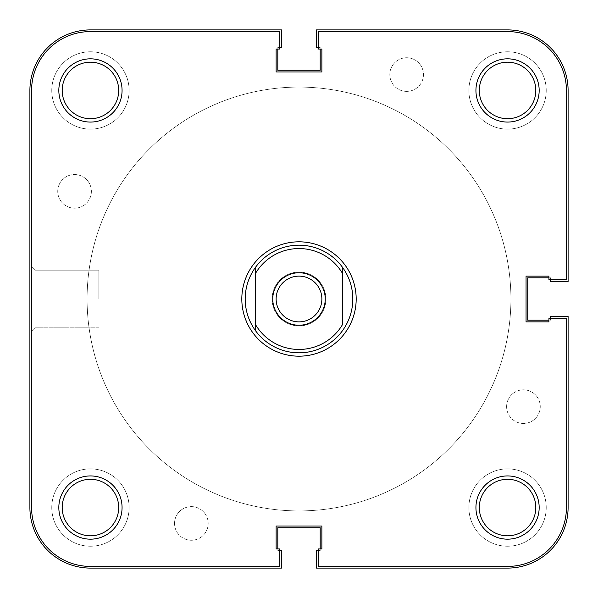 <?xml version="1.0" encoding="UTF-8"?>
<svg xmlns="http://www.w3.org/2000/svg" width="598" height="598" viewBox="0 0 598 598"><rect width="100%" height="100%" fill="white"/><g stroke="black" fill="none" stroke-linecap="round" stroke-linejoin="round"><path stroke-width="0.45" stroke-dasharray="2.99 2.24" d="M299 276.127A22.874 22.874 0 0 0 276.127 299A22.874 22.874 0 0 0 299 321.874A22.874 22.874 0 0 0 321.874 299A22.874 22.874 0 0 0 299 276.127M87.084 299A211.916 211.916 0 0 0 299 510.916A211.916 211.916 0 0 0 510.916 299A211.916 211.916 0 0 0 299 87.084A211.916 211.916 0 0 0 87.084 299A211.916 211.916 0 0 0 299 510.916A211.916 211.916 0 0 0 510.916 299A211.916 211.916 0 0 0 299 87.084A211.916 211.916 0 0 0 87.084 299A211.916 211.916 0 0 1 299 87.084A211.916 211.916 0 0 1 510.916 299A211.916 211.916 0 0 1 299 510.916A211.916 211.916 0 0 1 87.084 299A211.916 211.916 0 0 1 299 87.084A211.916 211.916 0 0 1 510.916 299A211.916 211.916 0 0 1 299 510.916A211.916 211.916 0 0 1 87.084 299A211.916 211.916 0 0 0 299 510.916A211.916 211.916 0 0 0 510.916 299A211.916 211.916 0 0 0 299 87.084A211.916 211.916 0 0 0 87.084 299A211.916 211.916 0 0 0 299 510.916A211.916 211.916 0 0 0 510.916 299A211.916 211.916 0 0 0 299 87.084A211.916 211.916 0 0 0 87.084 299A211.916 211.916 0 0 1 299 87.084A211.916 211.916 0 0 1 510.916 299A211.916 211.916 0 0 1 299 510.916A211.916 211.916 0 0 1 87.084 299A211.916 211.916 0 0 1 299 87.084A211.916 211.916 0 0 1 510.916 299A211.916 211.916 0 0 1 299 510.916A211.916 211.916 0 0 1 87.084 299M245.18 299A53.82 53.82 0 0 0 299 352.82A53.82 53.82 0 0 0 352.82 299A53.82 53.82 0 0 0 299 245.18A53.82 53.82 0 0 0 245.18 299A53.82 53.82 0 0 0 299 352.82A53.82 53.82 0 0 0 352.82 299A53.82 53.82 0 0 0 299 245.18A53.82 53.82 0 0 0 245.18 299A53.82 53.82 0 0 0 299 352.82A53.82 53.82 0 0 0 352.82 299A53.82 53.82 0 0 0 299 245.18A53.82 53.82 0 0 0 245.18 299M342.729 273.832L342.729 324.168M255.271 273.832L255.271 324.168M122.067 90.448A31.619 31.619 0 0 0 90.448 58.828A31.619 31.619 0 0 0 58.828 90.448A31.619 31.619 0 0 0 90.448 122.067A31.619 31.619 0 0 0 122.067 90.448M62.192 90.448A28.256 28.256 0 0 1 90.448 62.192A28.256 28.256 0 0 1 118.703 90.448A28.256 28.256 0 0 0 90.448 62.192A28.256 28.256 0 0 0 62.192 90.448A28.256 28.256 0 0 0 90.448 118.703A28.256 28.256 0 0 0 118.703 90.448A28.256 28.256 0 0 1 90.448 118.703A28.256 28.256 0 0 1 62.192 90.448A28.256 28.256 0 0 1 90.448 62.192A28.256 28.256 0 0 1 118.703 90.448A28.256 28.256 0 0 1 90.448 118.703A28.256 28.256 0 0 1 62.192 90.448M122.067 507.553A31.619 31.619 0 0 0 90.448 475.933A31.619 31.619 0 0 0 58.828 507.553A31.619 31.619 0 0 0 90.448 539.172A31.619 31.619 0 0 0 122.067 507.553M62.192 507.553A28.256 28.256 0 0 1 90.448 479.297A28.256 28.256 0 0 1 118.703 507.553A28.256 28.256 0 0 0 90.448 479.297A28.256 28.256 0 0 0 62.192 507.553A28.256 28.256 0 0 0 90.448 535.808A28.256 28.256 0 0 0 118.703 507.553A28.256 28.256 0 0 1 90.448 535.808A28.256 28.256 0 0 1 62.192 507.553A28.256 28.256 0 0 1 90.448 479.297A28.256 28.256 0 0 1 118.703 507.553A28.256 28.256 0 0 1 90.448 535.808A28.256 28.256 0 0 1 62.192 507.553M539.172 90.448A31.619 31.619 0 0 0 507.553 58.828A31.619 31.619 0 0 0 475.933 90.448A31.619 31.619 0 0 0 507.553 122.067A31.619 31.619 0 0 0 539.172 90.448M479.297 90.448A28.256 28.256 0 0 1 507.553 62.192A28.256 28.256 0 0 1 535.808 90.448A28.256 28.256 0 0 0 507.553 62.192A28.256 28.256 0 0 0 479.297 90.448A28.256 28.256 0 0 0 507.553 118.703A28.256 28.256 0 0 0 535.808 90.448A28.256 28.256 0 0 1 507.553 118.703A28.256 28.256 0 0 1 479.297 90.448A28.256 28.256 0 0 1 507.553 62.192A28.256 28.256 0 0 1 535.808 90.448A28.256 28.256 0 0 1 507.553 118.703A28.256 28.256 0 0 1 479.297 90.448M539.172 507.553A31.619 31.619 0 0 0 507.553 475.933A31.619 31.619 0 0 0 475.933 507.553A31.619 31.619 0 0 0 507.553 539.172A31.619 31.619 0 0 0 539.172 507.553M479.297 507.553A28.256 28.256 0 0 1 507.553 479.297A28.256 28.256 0 0 1 535.808 507.553A28.256 28.256 0 0 0 507.553 479.297A28.256 28.256 0 0 0 479.297 507.553A28.256 28.256 0 0 0 507.553 535.808A28.256 28.256 0 0 0 535.808 507.553A28.256 28.256 0 0 1 507.553 535.808A28.256 28.256 0 0 1 479.297 507.553A28.256 28.256 0 0 1 507.553 479.297A28.256 28.256 0 0 1 535.808 507.553A28.256 28.256 0 0 1 507.553 535.808A28.256 28.256 0 0 1 479.297 507.553M31.582 299L31.582 266.82L31.582 299M34.946 299L34.946 270.184L34.946 299M98.857 299L98.857 270.184L98.857 299M272.09 299A26.91 26.91 0 0 1 299 272.09A26.91 26.91 0 0 1 325.91 299A26.91 26.91 0 0 1 299 325.91A26.91 26.91 0 0 1 272.09 299A26.91 26.91 0 0 1 299 272.09A26.91 26.91 0 0 1 325.91 299A26.91 26.91 0 0 1 299 325.91A26.91 26.91 0 0 1 272.09 299M279.827 31.582L90.448 31.582L279.827 31.582L279.827 49.073L279.827 31.582L279.827 49.073L276.127 49.073L279.827 49.073L276.127 49.073L276.127 71.947L276.127 49.073L276.127 71.947L321.874 71.947L276.127 71.947L321.874 71.947L321.874 49.073L321.874 71.947L321.874 49.073L318.173 49.073L321.874 49.073L318.173 49.073L318.173 31.582L507.553 31.582L318.173 31.582L318.173 49.073L318.173 31.582L507.553 31.582A58.866 58.866 0 0 1 566.418 90.448L566.418 279.827L566.418 90.448A58.866 58.866 0 0 0 507.553 31.582A58.866 58.866 0 0 1 566.418 90.448L566.418 279.827L548.927 279.827L566.418 279.827L548.927 279.827L548.927 276.127L548.927 279.827L548.927 276.127L526.053 276.127L548.927 276.127L526.053 276.127L526.053 321.874L526.053 276.127L526.053 321.874L548.927 321.874L526.053 321.874L548.927 321.874L548.927 318.173L548.927 321.874L548.927 318.173L566.418 318.173L548.927 318.173L566.418 318.173L566.418 507.553A58.866 58.866 0 0 1 507.553 566.418L318.173 566.418L507.553 566.418A58.866 58.866 0 0 0 566.418 507.553A58.866 58.866 0 0 1 507.553 566.418L318.173 566.418L318.173 548.927L318.173 566.418L318.173 548.927L321.874 548.927L318.173 548.927L321.874 548.927L321.874 526.053L321.874 548.927L321.874 526.053L276.127 526.053L321.874 526.053L276.127 526.053L276.127 548.927L276.127 526.053L276.127 548.927L279.827 548.927L276.127 548.927L279.827 548.927L279.827 566.418L279.827 548.927L279.827 566.418L90.448 566.418A58.866 58.866 0 0 1 31.582 507.553L31.582 90.448L31.582 507.553A58.866 58.866 0 0 0 90.448 566.418A58.866 58.866 0 0 1 31.582 507.553L31.582 90.448A58.866 58.866 0 0 1 90.448 31.582A58.866 58.866 0 0 0 31.582 90.448A58.866 58.866 0 0 1 90.448 31.582L279.827 31.582M51.764 90.448A38.683 38.683 0 0 1 90.448 51.764A38.683 38.683 0 0 1 129.131 90.448A38.683 38.683 0 0 1 90.448 129.131A38.683 38.683 0 0 1 51.764 90.448A38.683 38.683 0 0 1 90.448 51.764A38.683 38.683 0 0 1 129.131 90.448A38.683 38.683 0 0 1 90.448 129.131A38.683 38.683 0 0 1 51.764 90.448M468.869 90.448A38.683 38.683 0 0 1 507.553 51.764A38.683 38.683 0 0 1 546.236 90.448A38.683 38.683 0 0 1 507.553 129.131A38.683 38.683 0 0 1 468.869 90.448A38.683 38.683 0 0 1 507.553 51.764A38.683 38.683 0 0 1 546.236 90.448A38.683 38.683 0 0 1 507.553 129.131A38.683 38.683 0 0 1 468.869 90.448M468.869 507.553A38.683 38.683 0 0 1 507.553 468.869A38.683 38.683 0 0 1 546.236 507.553A38.683 38.683 0 0 1 507.553 546.236A38.683 38.683 0 0 1 468.869 507.553A38.683 38.683 0 0 1 507.553 468.869A38.683 38.683 0 0 1 546.236 507.553A38.683 38.683 0 0 1 507.553 546.236A38.683 38.683 0 0 1 468.869 507.553M51.764 507.553A38.683 38.683 0 0 1 90.448 468.869A38.683 38.683 0 0 1 129.131 507.553A38.683 38.683 0 0 1 90.448 546.236A38.683 38.683 0 0 1 51.764 507.553A38.683 38.683 0 0 1 90.448 468.869A38.683 38.683 0 0 1 129.131 507.553A38.683 38.683 0 0 1 90.448 546.236A38.683 38.683 0 0 1 51.764 507.553M174.541 523.437A16.819 16.819 0 0 1 191.36 506.618A16.819 16.819 0 0 1 208.179 523.437A16.819 16.819 0 0 1 191.36 540.256A16.819 16.819 0 0 1 174.541 523.437A16.819 16.819 0 0 1 191.36 506.618A16.819 16.819 0 0 1 208.179 523.437A16.819 16.819 0 0 1 191.36 540.256A16.819 16.819 0 0 1 174.541 523.437M506.618 406.64A16.819 16.819 0 0 1 523.437 389.821A16.819 16.819 0 0 1 540.256 406.64A16.819 16.819 0 0 1 523.437 423.459A16.819 16.819 0 0 1 506.618 406.64A16.819 16.819 0 0 1 523.437 389.821A16.819 16.819 0 0 1 540.256 406.64A16.819 16.819 0 0 1 523.437 423.459A16.819 16.819 0 0 1 506.618 406.64M389.821 74.563A16.819 16.819 0 0 1 406.64 57.744A16.819 16.819 0 0 1 423.459 74.563A16.819 16.819 0 0 1 406.64 91.382A16.819 16.819 0 0 1 389.821 74.563A16.819 16.819 0 0 1 406.64 57.744A16.819 16.819 0 0 1 423.459 74.563A16.819 16.819 0 0 1 406.64 91.382A16.819 16.819 0 0 1 389.821 74.563M57.744 191.36A16.819 16.819 0 0 1 74.563 174.541A16.819 16.819 0 0 1 91.382 191.36A16.819 16.819 0 0 1 74.563 208.179A16.819 16.819 0 0 1 57.744 191.36A16.819 16.819 0 0 1 74.563 174.541A16.819 16.819 0 0 1 91.382 191.36A16.819 16.819 0 0 1 74.563 208.179A16.819 16.819 0 0 1 57.744 191.36M279.827 550.609L277.808 550.609L281.509 550.609L281.509 568.1L90.448 568.1A60.548 60.548 0 0 1 29.9 507.553L29.9 90.448A60.548 60.548 0 0 1 90.448 29.9L281.509 29.9L281.509 47.392L277.808 47.392L277.808 49.073M279.827 47.392L277.808 47.392L277.808 70.265L320.192 70.265L320.192 49.073M318.173 47.392L320.192 47.392L316.492 47.392L316.492 29.9L507.553 29.9A60.548 60.548 0 0 1 568.1 90.448L568.1 281.509L550.609 281.509L550.609 277.808L548.927 277.808M550.609 279.827L550.609 277.808L527.735 277.808L527.735 320.192L548.927 320.192M550.609 318.173L550.609 320.192L550.609 316.492L568.1 316.492L568.1 507.553A60.548 60.548 0 0 1 507.553 568.1L316.492 568.1L316.492 550.609L320.192 550.609L320.192 548.927M318.173 550.609L320.192 550.609L320.192 527.735L277.808 527.735L277.808 548.927M34.946 270.184L31.582 266.82L34.946 270.184L98.857 270.184L34.946 270.184M98.857 327.816L34.946 327.816L31.582 331.18L34.946 327.816L98.857 327.816"/><path stroke-width="0.9" d="M299 325.237A26.237 26.237 0 0 1 272.763 299A26.237 26.237 0 0 1 299 272.763A26.237 26.237 0 0 1 325.237 299A26.237 26.237 0 0 1 299 325.237M299 276.127A22.874 22.874 0 0 0 276.127 299A22.874 22.874 0 0 0 299 321.874A22.874 22.874 0 0 0 321.874 299A22.874 22.874 0 0 0 299 276.127M352.82 299C352.723 310.512 349.359 320.969 342.729 330.373A53.82 53.82 0 0 1 255.271 330.373C248.641 320.969 245.277 310.512 245.18 299C245.277 287.489 248.641 277.031 255.271 267.627A53.82 53.82 0 0 1 342.729 267.627C349.359 277.031 352.723 287.489 352.82 299M255.271 273.832L255.271 324.168A50.456 50.456 0 0 0 342.729 324.168L342.729 273.832A50.456 50.456 0 0 0 255.271 273.832L255.271 267.627L255.271 273.832M342.729 267.627L342.729 273.832L342.729 267.627M255.271 324.168L255.271 330.373L255.271 324.168M122.067 507.553A31.619 31.619 0 0 1 90.448 539.172A31.619 31.619 0 0 1 58.828 507.553A31.619 31.619 0 0 1 90.448 475.933A31.619 31.619 0 0 1 122.067 507.553M62.192 507.553A28.256 28.256 0 0 0 90.448 535.808A28.256 28.256 0 0 0 118.703 507.553A28.256 28.256 0 0 0 90.448 479.297A28.256 28.256 0 0 0 62.192 507.553M539.172 507.553A31.619 31.619 0 0 1 507.553 539.172A31.619 31.619 0 0 1 475.933 507.553A31.619 31.619 0 0 1 507.553 475.933A31.619 31.619 0 0 1 539.172 507.553M479.297 507.553A28.256 28.256 0 0 0 507.553 535.808A28.256 28.256 0 0 0 535.808 507.553A28.256 28.256 0 0 0 507.553 479.297A28.256 28.256 0 0 0 479.297 507.553M539.172 90.448A31.619 31.619 0 0 1 507.553 122.067A31.619 31.619 0 0 1 475.933 90.448A31.619 31.619 0 0 1 507.553 58.828A31.619 31.619 0 0 1 539.172 90.448M479.297 90.448A28.256 28.256 0 0 0 507.553 118.703A28.256 28.256 0 0 0 535.808 90.448A28.256 28.256 0 0 0 507.553 62.192A28.256 28.256 0 0 0 479.297 90.448M122.067 90.448A31.619 31.619 0 0 1 90.448 122.067A31.619 31.619 0 0 1 58.828 90.448A31.619 31.619 0 0 1 90.448 58.828A31.619 31.619 0 0 1 122.067 90.448M62.192 90.448A28.256 28.256 0 0 0 90.448 118.703A28.256 28.256 0 0 0 118.703 90.448A28.256 28.256 0 0 0 90.448 62.192A28.256 28.256 0 0 0 62.192 90.448M356.184 299A57.184 57.184 0 0 1 299 356.184A57.184 57.184 0 0 1 241.816 299A57.184 57.184 0 0 1 299 241.816A57.184 57.184 0 0 1 356.184 299M279.827 566.418L90.448 566.418A58.866 58.866 0 0 1 31.582 507.553L31.582 90.448A58.866 58.866 0 0 1 90.448 31.582L279.827 31.582L279.827 49.073L276.127 49.073L276.127 71.947L321.874 71.947L321.874 49.073L318.173 49.073L318.173 31.582L507.553 31.582A58.866 58.866 0 0 1 566.418 90.448L566.418 279.827L548.927 279.827L548.927 276.127L526.053 276.127L526.053 321.874L548.927 321.874L548.927 318.173L566.418 318.173L566.418 507.553A58.866 58.866 0 0 1 507.553 566.418L318.173 566.418L318.173 548.927L321.874 548.927L321.874 526.053L276.127 526.053L276.127 548.927L279.827 548.927L279.827 566.418M279.827 550.609L281.509 550.609L281.509 568.1L90.448 568.1A60.548 60.548 0 0 1 29.9 507.553L29.9 90.448A60.548 60.548 0 0 1 90.448 29.9L281.509 29.9L281.509 47.392L279.827 47.392M277.808 49.073L277.808 70.265L320.192 70.265L320.192 49.073M550.609 279.827L550.609 281.509L568.1 281.509L568.1 90.448A60.548 60.548 0 0 0 507.553 29.9L316.492 29.9L316.492 47.392L318.173 47.392M548.927 277.808L527.735 277.808L527.735 320.192L548.927 320.192M318.173 550.609L316.492 550.609L316.492 568.1L507.553 568.1A60.548 60.548 0 0 0 568.1 507.553L568.1 316.492L550.609 316.492L550.609 318.173M320.192 548.927L320.192 527.735L277.808 527.735L277.808 548.927"/></g></svg>
